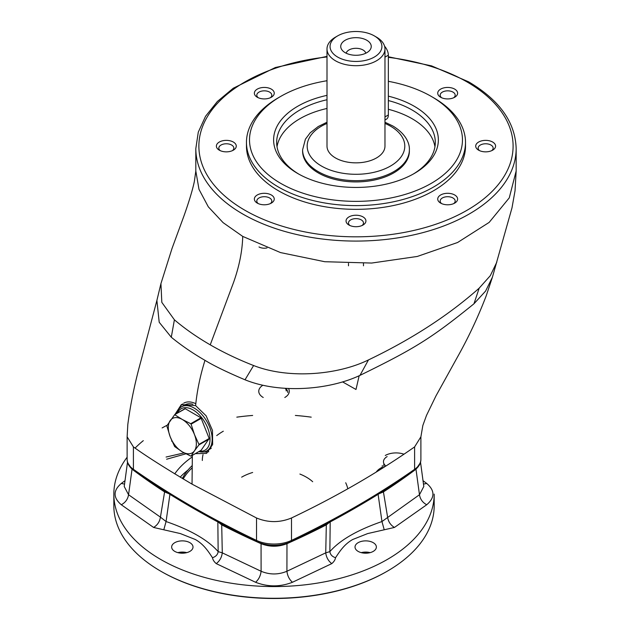 <?xml version="1.0" encoding="UTF-8"?>
<svg xmlns="http://www.w3.org/2000/svg" width="630" height="630" viewBox="0 0 630 630"><rect width="100%" height="100%" fill="white"/><g stroke="black" fill="none" stroke-linecap="round" stroke-linejoin="round"><path stroke-width="0.94" d="M496.81 262.159L490.305 275.68L479.178 288.154L473.949 303.794L485.604 291.068L492.408 277.216L511.993 207.876L515.033 190.764L516.159 171.013L509.26 197.867L489.163 222.398L457.593 242.503L417.28 256.457L371.684 263.049L324.741 261.718L280.484 252.575L242.731 236.407L223.099 222.642L208.317 206.837L199.001 189.37L195.82 171.021L194.379 181.298C193.103 187.866 189.41 200.702 183.81 216.35L172.037 248.425L160.934 283.618L161.823 302.368L174.4 319.804C184.952 328.789 196.899 337.129 210.239 344.846C223.563 352.532 238.022 359.431 253.607 365.534L245.015 379.788C227.202 372.259 213.861 365.778 204.978 360.336C200.175 375.842 197.048 390.931 195.607 405.602L181.369 404.539L174.935 414.501M376.48 37.131L374.322 35.886L376.48 37.131A28.98 16.734 180 0 1 384.969 48.959L384.969 146.113A28.98 16.734 180 0 1 355.989 162.847A28.98 16.734 180 0 1 327.002 146.113L327.002 48.959A28.98 16.734 180 0 1 335.491 37.131L337.648 35.886A25.932 14.97 180 0 1 374.322 35.886L374.322 35.886A25.932 14.97 180 0 1 374.322 57.054A25.932 14.97 180 0 1 337.648 57.054A25.932 14.97 180 0 1 337.648 35.886M384.969 48.959A28.98 16.734 180 0 1 355.989 65.693A28.98 16.734 180 0 1 327.002 48.959M384.584 46.226A9.151 5.284 60 0 1 388.348 55.188L384.969 57.141M388.348 55.188L388.348 114.975A9.151 5.284 60 0 1 386.45 119.164L384.969 120.015M365.802 53.211A9.915 5.725 0 0 0 355.989 48.297A9.915 5.725 0 0 0 346.169 53.211M366.77 40.241A15.254 8.804 180 0 1 369.912 50.069A15.254 8.804 180 0 1 345.201 52.7A15.254 8.804 180 0 1 342.066 50.069A15.254 8.804 180 0 1 347.335 39.217A15.254 8.804 180 0 1 366.77 40.241M409.374 149.845L409.374 151.09A53.392 30.823 180 0 1 393.742 172.888A53.392 30.823 180 0 1 335.554 179.574A53.392 30.823 180 0 1 302.597 151.09L302.597 149.845A53.392 30.823 180 0 0 335.554 178.321A53.392 30.823 180 0 0 393.742 171.643A53.392 30.823 180 0 0 409.374 149.845C409.728 143.727 406.169 133.985 392.789 125.961L384.969 122.228M223.319 431.203A71.694 41.391 0 0 0 216.72 435.59M203.025 454.671A71.694 41.391 0 0 0 202.317 460.475M113.841 494.101A160.17 92.468 180 0 0 212.72 579.537A160.17 92.468 180 0 0 387.269 559.487A160.17 92.468 180 0 0 434.18 494.101L434.18 505.811A160.17 92.468 180 0 1 387.269 571.197L386.623 571.567A159.256 91.941 180 0 1 161.406 571.567L160.752 571.197A160.17 92.468 180 0 1 113.841 505.811L113.841 494.101A160.17 92.468 180 0 1 127.126 457.23M236.809 417.154A159.256 91.941 180 0 1 252.654 415.446M295.368 415.446A159.256 91.941 180 0 1 311.22 417.154M386.623 571.567L387.269 571.197A160.17 92.468 180 0 1 160.752 571.197M171.651 441.165A10.678 6.166 180 0 1 171.722 440.472M186.133 552.793A12.206 7.048 0 0 0 178.526 552.793M177.88 552.636A10.678 6.166 180 0 1 186.779 552.636M189.882 551.392A10.678 6.166 180 0 1 178.243 552.731A10.678 6.166 180 0 1 171.651 547.037A10.678 6.166 180 0 1 182.33 540.871A10.678 6.166 180 0 1 193.008 547.037A10.678 6.166 180 0 1 189.882 551.392M369.495 552.793A12.206 7.048 0 0 0 361.896 552.793M361.25 552.636A10.678 6.166 180 0 1 370.141 552.636M373.243 551.392A10.678 6.166 180 0 1 361.612 552.731A10.678 6.166 180 0 1 355.021 547.037A10.678 6.166 180 0 1 365.691 540.871A10.678 6.166 180 0 1 376.37 547.037A10.678 6.166 180 0 1 373.243 551.392M135.096 448.072A160.17 92.468 180 0 1 143.309 440.653M162.123 427.935A160.17 92.468 180 0 1 167.186 425.203M192.307 456.9A106.777 61.645 0 0 0 174.746 473.878M183.18 478.95A95.831 55.33 180 0 1 192.119 467.854M188.071 469.972A106.777 61.645 0 0 0 180.164 477.154M376.22 472.075A21.357 12.332 180 0 1 382.315 467.224M174.4 319.804L171.289 337.223C181.377 345.484 192.607 353.186 204.978 360.336M171.289 337.223L159.201 322.269L156.894 300.423L140.695 361.864C134.796 383.142 130.505 404.003 127.819 424.455L127.126 436.81L133.41 446.898C145.695 455.844 165.233 468.255 192.04 484.139L192.347 455.364M342.562 381.89L355.989 389.482L359.163 375.74M245.015 379.788C279.295 393.734 328.364 390.293 359.982 375.37L368.44 359.935C337.294 375.189 288.312 379.142 253.607 365.534M473.949 303.794C431.266 338.357 415.036 348.39 359.982 375.37M492.408 277.216L486.187 295.887C477.981 317.252 468.263 337.916 457.018 357.864L435.968 395.9L426.502 415.406L422.848 425.463L420.895 436.81L414.611 446.898C377.488 472.854 336.444 496.55 291.493 517.986C279.838 522.79 268.183 522.79 256.528 517.986L192.04 484.139M195.284 453.663L206.561 453.403L212.633 444.552L212.483 430.44L206.136 415.824L195.607 405.602M479.178 288.154C448.568 315.323 411.65 339.247 368.44 359.935M204.096 451.875A27.46 15.852 -120 0 0 208.766 451.71M195.843 403.712A27.46 15.852 -120 0 0 183.7 403.192M182.629 403.917A27.46 15.852 -120 0 0 179.196 408.744M176.849 413.39A25.413 14.671 60 0 1 181.487 406.822A25.413 14.671 60 0 1 201.072 413.634A25.413 14.671 60 0 1 212.168 439.212A25.413 14.671 60 0 1 206.9 450.852L210.136 448.977A25.413 14.671 -120 0 0 211.294 448.174M192.89 404.271A25.413 14.671 -120 0 0 184.724 404.956L181.487 406.822M491.691 150.665A7.497 4.331 0 0 0 493.148 148.105A7.497 4.331 0 0 0 485.643 143.774A7.497 4.331 0 0 0 478.146 148.105A7.497 4.331 0 0 0 479.603 150.665M190.725 456.088L182.33 451.875A19.829 11.45 60 0 1 170.187 436.771A19.829 11.45 60 0 1 170.187 420.58A19.829 11.45 60 0 1 182.33 419.493A19.829 11.45 60 0 1 194.473 434.606A19.829 11.45 60 0 1 194.473 450.797A19.829 11.45 60 0 1 182.33 451.875L174.66 446.568L170.187 436.771L166.808 425.849L174.66 414.682L182.33 419.493L190.725 423.706L200.962 417.8L185.267 408.736L174.825 414.587M185.267 408.736L174.66 414.682M388.348 81.317A106.47 61.472 180 0 1 431.274 96.414L433.432 97.666A109.526 63.236 180 0 1 465.515 142.372L465.515 146.113A109.526 63.236 180 0 1 355.989 209.341A109.526 63.236 180 0 1 246.464 146.113L246.464 142.372A109.526 63.236 180 0 1 278.539 97.666L280.697 96.414A106.47 61.472 180 0 1 327.002 80.734M465.515 142.372A109.526 63.236 180 0 1 355.989 205.608A109.526 63.236 180 0 1 246.464 142.372M454.702 194.985A9.938 5.741 180 0 1 454.702 203.104A9.938 5.741 180 0 1 440.638 203.104A9.938 5.741 180 0 1 440.638 194.985A9.938 5.741 180 0 1 454.702 194.985M453.718 203.6A7.497 4.331 0 0 0 455.175 201.033A7.497 4.331 0 0 0 452.978 197.977A7.497 4.331 0 0 0 444.804 197.032A7.497 4.331 0 0 0 440.173 201.033A7.497 4.331 0 0 0 441.63 203.6M271.333 194.985A9.938 5.741 180 0 1 271.333 203.104A9.938 5.741 180 0 1 257.276 203.104A9.938 5.741 180 0 1 257.276 194.985A9.938 5.741 180 0 1 271.333 194.985M270.349 203.6A7.497 4.331 0 0 0 271.806 201.033A7.497 4.331 0 0 0 269.608 197.977A7.497 4.331 0 0 0 261.434 197.032A7.497 4.331 0 0 0 256.804 201.033A7.497 4.331 0 0 0 258.261 203.6M492.676 142.049A9.938 5.741 180 0 1 492.676 150.168A9.938 5.741 180 0 1 478.619 150.168L478.619 150.168A9.938 5.741 180 0 1 478.619 142.049A9.938 5.741 180 0 1 492.676 142.049M199.537 451.214A23.893 13.797 -120 0 0 210.011 439.212A23.893 13.797 -120 0 0 196.387 412.209A23.893 13.797 -120 0 0 177.487 413.02M201.175 450.237L209.184 438.488L200.962 417.8M259.001 246.944A7.497 4.331 0 0 0 267.025 247.921M209.184 438.984L198.946 444.898L194.473 450.797L191.095 456.057L201.332 450.151M198.946 444.898L198.946 444.394L209.184 438.488M201.332 418.265L191.095 424.171L194.473 434.606L198.946 444.394M433.432 97.666L431.274 96.414A106.47 61.472 180 0 1 431.274 183.354A106.47 61.472 180 0 1 280.697 183.354A106.47 61.472 180 0 1 280.697 96.414M454.702 89.121A9.938 5.741 180 0 1 454.702 97.24A9.938 5.741 180 0 1 440.638 97.24A9.938 5.741 180 0 1 440.638 89.121A9.938 5.741 180 0 1 454.702 89.121M271.333 89.121A9.938 5.741 180 0 1 271.333 97.24A9.938 5.741 180 0 1 257.276 97.24A9.938 5.741 180 0 1 257.276 89.121A9.938 5.741 180 0 1 271.333 89.121M233.36 142.049A9.938 5.741 180 0 1 233.36 150.168A9.938 5.741 180 0 1 219.295 150.168L219.295 150.168A9.938 5.741 180 0 1 219.295 142.049A9.938 5.741 180 0 1 233.36 142.049M363.014 216.909A9.938 5.741 180 0 1 363.014 225.028A9.938 5.741 180 0 1 348.957 225.028L348.957 225.028A9.938 5.741 180 0 1 348.957 216.909A9.938 5.741 180 0 1 363.014 216.909M232.375 150.665A7.497 4.331 0 0 0 233.832 148.105A7.497 4.331 0 0 0 226.327 143.774A7.497 4.331 0 0 0 218.831 148.105A7.497 4.331 0 0 0 220.287 150.665M270.349 97.737A7.497 4.331 0 0 0 271.806 95.169A7.497 4.331 0 0 0 269.608 92.106A7.497 4.331 0 0 0 261.434 91.169A7.497 4.331 0 0 0 256.804 95.169A7.497 4.331 0 0 0 258.261 97.737M206.9 450.852A25.413 14.671 60 0 1 198.899 451.584M191.095 424.171L190.725 423.706M362.029 225.524A7.497 4.331 0 0 0 363.486 222.965A7.497 4.331 0 0 0 355.989 218.634A7.497 4.331 0 0 0 348.484 222.965A7.497 4.331 0 0 0 349.941 225.524M388.348 109.281A79.325 45.793 180 0 1 412.075 118.708A79.325 45.793 180 0 1 434.952 146.735M277.027 146.735A79.325 45.793 180 0 1 327.002 108.462M413.138 174.132A79.325 45.793 0 0 0 435.306 142.372A79.325 45.793 0 0 0 412.075 109.99A79.325 45.793 0 0 0 388.348 100.564M327.002 99.745A79.325 45.793 0 0 0 276.664 142.372A79.325 45.793 0 0 0 298.841 174.132M388.348 96.154A82.372 47.557 180 0 1 414.233 106.257A82.372 47.557 180 0 1 414.233 173.51A82.372 47.557 180 0 1 297.738 173.51A82.372 47.557 180 0 1 327.002 95.366M453.718 97.737A7.497 4.331 0 0 0 455.175 95.169A7.497 4.331 0 0 0 452.978 92.106A7.497 4.331 0 0 0 444.804 91.169A7.497 4.331 0 0 0 440.173 95.169A7.497 4.331 0 0 0 441.63 97.737M378.079 494.156L383.426 491.912L387.6 517.143C388.285 521.656 390.561 525.089 394.435 527.452L367.668 533.578L352.674 539.516C344.13 544.391 339.727 551.431 335.538 557.707C335.207 559.794 333.955 561.763 331.774 563.622C328.356 561.007 326.34 557.416 325.734 552.856L326.316 524.885L330.191 521.798L329.86 551.62C340.043 540.044 357.407 530.019 381.961 521.538L378.079 494.156M384.174 529.625L381.961 521.538L419.478 494.731L415.981 469.2A701.269 404.87 180 0 1 415.43 469.618M413.548 471.019A701.269 404.87 180 0 1 383.426 491.912M415.981 469.2L420.305 462.853M182.361 478.469A95.563 55.172 180 0 1 192.15 465.633M127.725 462.853L132.04 469.2L128.552 494.731L160.429 517.143L164.603 491.912A701.269 404.87 180 0 1 134.474 471.019M132.591 469.618A701.269 404.87 180 0 1 132.04 469.2M164.603 491.912L169.95 494.156L166.068 521.538C190.614 530.019 207.987 540.044 218.161 551.62L217.846 522.601M345.705 482.761A74.34 42.919 180 0 1 347.784 488.817M331.774 563.622L292.454 582.27C280.177 587.05 267.884 587.05 255.575 582.27C258.702 579.513 260.552 575.844 261.103 571.26C269.711 574.844 278.31 574.844 286.918 571.26L325.734 552.856L329.86 551.62C330.309 554.628 332.199 556.66 335.538 557.707M217.83 521.798L221.713 524.885L222.288 552.856L261.103 571.26L261.056 543.682C269.679 547.06 278.318 547.06 286.973 543.682L286.918 571.26C287.477 575.844 289.32 579.513 292.454 582.27M212.483 557.707C215.822 556.66 217.712 554.628 218.161 551.62L222.288 552.856C221.681 557.416 219.673 561.007 216.255 563.622C214.098 561.787 212.838 559.81 212.483 557.707C208.294 551.431 203.9 544.391 195.347 539.516L180.361 533.578L153.594 527.452C157.461 525.089 159.737 521.656 160.429 517.143L166.068 521.538L163.847 529.625M326.316 524.885A701.269 404.87 180 0 1 286.973 543.682M261.056 543.682A701.269 404.87 180 0 1 221.713 524.885M423.478 484.1L426.723 483.454C434.999 490.542 434.999 497.637 426.723 504.748L394.435 527.452M153.594 527.452L121.299 504.748C113.022 497.661 113.022 490.565 121.299 483.454L124.551 484.1M184.125 452.883L166.068 457.049M127.512 462.144L124.228 486.494L128.552 494.731C127.819 499.22 125.401 502.559 121.299 504.748M426.723 504.748C422.62 502.559 420.202 499.22 419.478 494.731L423.801 486.494L420.517 462.144M263.23 397.491A15.254 8.804 180 0 1 262.868 385.253M288.485 388.482A15.254 8.804 180 0 1 284.799 397.491M285.327 388.316A12.206 7.048 180 0 1 286.217 390.954M287.745 392.506A13.726 7.922 0 0 0 285.689 388.34M385.261 455.49A15.254 8.804 180 0 1 403.988 454.198M385.914 466.019A12.576 7.261 180 0 1 387.151 456.585M242.731 236.407C242.33 251.047 239.243 266.459 233.478 282.657L210.239 344.846M388.348 114.975L384.969 116.92M327.002 123.433A48.809 28.185 0 0 0 318.205 163.957A48.809 28.185 0 0 0 388.741 167.005A48.809 28.185 0 0 0 390.505 126.181A48.809 28.185 0 0 0 384.969 123.433M241.652 477.162A45.762 26.421 180 0 1 252.654 472.476M299.896 474.059A45.762 26.421 180 0 1 312.685 481.722M414.012 470.697A3.048 1.921 -125 0 0 414.611 469.319A27.46 15.852 0 0 0 420.895 459.231C420.966 463.397 418.666 467.216 414.012 470.697C376.858 496.668 335.806 520.364 290.863 541.8A3.048 1.583 -115.5 0 0 291.493 540.406A915.24 528.413 0 0 0 414.611 469.319L414.611 446.898M327.002 56.96A157.114 90.712 0 0 0 210.404 180.219A157.114 90.712 0 0 0 442.803 221.713A157.114 90.712 0 0 0 467.09 81.971A157.114 90.712 0 0 0 388.348 57.346M388.348 56.763L431.589 65.882L468.61 81.821C499.488 100.044 515.332 122.307 516.159 148.601A160.17 92.468 180 0 1 355.989 241.077A160.17 92.468 180 0 1 195.82 148.601L195.82 171.021M133.41 446.898L133.41 469.319A915.24 528.413 0 0 0 256.528 540.406A27.46 15.852 0 0 0 291.493 540.406L291.493 517.986M256.528 517.986L256.528 540.406A3.048 1.583 -64.5 0 0 257.158 541.8C212.216 520.364 171.163 496.668 134.017 470.697C129.363 467.232 127.071 463.404 127.126 459.231A27.46 15.852 0 0 0 133.41 469.319A3.048 1.921 125 0 0 134.017 470.697M423.013 480.674L426.723 483.454M255.575 582.27L216.255 563.622M121.299 483.454L125.008 480.674M327.002 122.228L318.237 126.52L310.165 132.835L305.408 139.198L302.597 149.845M156.894 300.423L160.934 283.618M327.002 56.377L275.373 67.512L233.257 88.231L217.35 101.509L205.561 116.274L198.285 132.143L195.82 148.601M420.895 436.81L420.895 459.231M516.159 148.601L516.159 171.021M174.738 414.611L184.96 408.705M191.04 456.112L201.269 450.214M348.484 263.395L348.484 265.805M363.486 263.395L363.486 265.805M127.126 436.81L127.126 459.231M166.611 459.223L185.929 453.82M290.863 541.8C279.625 546.478 268.396 546.478 257.158 541.8M382.315 465.554L382.315 468.295M383.843 466.594L383.843 463.483"/></g></svg>
